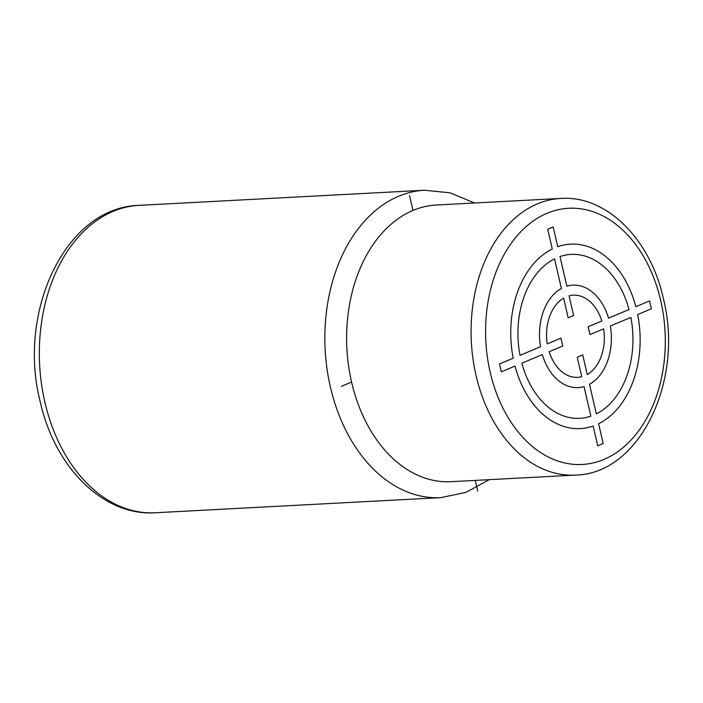 <?xml version="1.0" encoding="UTF-8"?>
<svg xmlns="http://www.w3.org/2000/svg" width="703" height="703" viewBox="0 0 703 703"><rect width="100%" height="100%" fill="white"/><g stroke="black" fill="none" stroke-linecap="round" stroke-linejoin="round"><path stroke-width="1.05" d="M560.792 198.431L436.335 205.021A138.526 96.917 87 0 0 351.579 382.028A138.526 96.917 87 0 0 450.992 481.687L575.449 475.096C640.187 473.892 684.204 379.813 663.377 298.643C650.565 239.723 607.014 195.214 560.792 198.431A138.526 96.917 87 0 0 476.036 375.437A138.526 96.917 87 0 0 575.449 475.096M351.579 382.028L341.35 386.325M477.759 491.037L475.307 480.395M412.977 210.443L409.568 195.671M589.993 334.584L603.631 328.855A41.249 28.858 87 0 1 587.26 374.611L582.717 354.918L577.26 357.212L581.759 376.703A41.046 28.718 87 0 1 549.201 351.711L562.708 346.043L560.889 338.169L547.25 343.899A41.249 28.858 87 0 1 563.621 298.142L568.165 317.826L573.622 315.542L569.079 295.849A41.249 28.858 87 0 1 601.821 320.981L588.174 326.71L589.993 334.584M629.036 309.548L608.526 318.16A51.301 35.897 87 0 0 566.838 286.156L560.01 256.56A82.084 57.435 87 0 1 629.036 309.548M610.345 326.034L630.855 317.422A82.084 57.435 87 0 1 596.329 413.891L589.501 384.295A51.301 35.897 87 0 0 610.345 326.034M649.563 300.928L635.864 306.684A92.348 64.614 87 0 0 557.734 246.709L553.164 226.928L547.707 229.222L552.277 249.003A92.348 64.614 87 0 0 513.208 358.196L499.499 363.943L501.318 371.825L515.027 366.07A92.348 64.614 87 0 0 593.147 426.044L597.717 445.816L603.174 443.531L598.605 423.751A92.348 64.614 87 0 0 637.683 314.557L651.382 308.802L649.563 300.928M554.526 258.757L561.381 288.45A51.301 35.897 87 0 0 540.537 346.711L520.035 355.323A82.084 57.435 87 0 1 554.553 258.853M521.854 363.205L542.356 354.593A51.301 35.897 87 0 0 584.044 386.588L590.871 416.185A82.084 57.435 87 0 1 521.854 363.205M660.706 300.568A128.262 89.738 87 0 0 547.031 213.308A128.262 89.738 87 0 0 490.176 372.186A128.262 89.738 87 0 0 603.851 459.446A128.262 89.738 87 0 0 660.706 300.568M474.525 203L450.122 192.824L424.542 190.241A153.913 107.691 87 0 0 330.366 386.905A153.913 107.691 87 0 0 440.825 497.636L465.992 492.364L489.183 479.666M440.825 497.636L155.31 512.759A153.913 107.691 -93 0 1 44.851 402.028A153.913 107.691 -93 0 1 139.027 205.364L424.542 190.241M155.31 512.759C102.779 516.301 54.245 466.397 40.089 401.193C17.127 311.543 65.599 207.095 139.027 205.364"/></g></svg>
